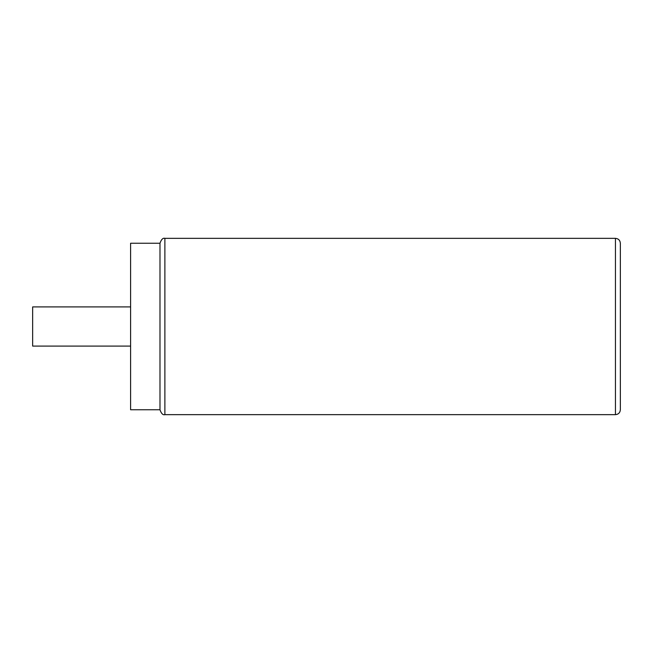 <?xml version="1.0" encoding="UTF-8"?>
<svg xmlns="http://www.w3.org/2000/svg" width="653" height="653" viewBox="0 0 653 653"><rect width="100%" height="100%" fill="white"/><g stroke="black" fill="none" stroke-linecap="round" stroke-linejoin="round"><path stroke-width="0.98" d="M620.35 326.5L620.35 243.243C620.056 240.271 618.424 238.639 615.452 238.345L615.452 414.655C618.424 414.361 620.056 412.729 620.35 409.757L620.35 326.5M159.985 409.757L159.985 243.243L130.6 243.243L130.6 409.757L159.985 409.757C161.315 413.586 162.948 415.218 164.882 414.655L164.882 238.345C162.948 237.782 161.315 239.414 159.985 243.243M130.6 346.09L32.65 346.09L32.65 306.91L130.6 306.91M620.35 377.907L620.35 327.724M620.35 275.093L620.35 325.276M164.882 414.655L615.452 414.655M164.882 238.345L615.452 238.345"/></g></svg>
